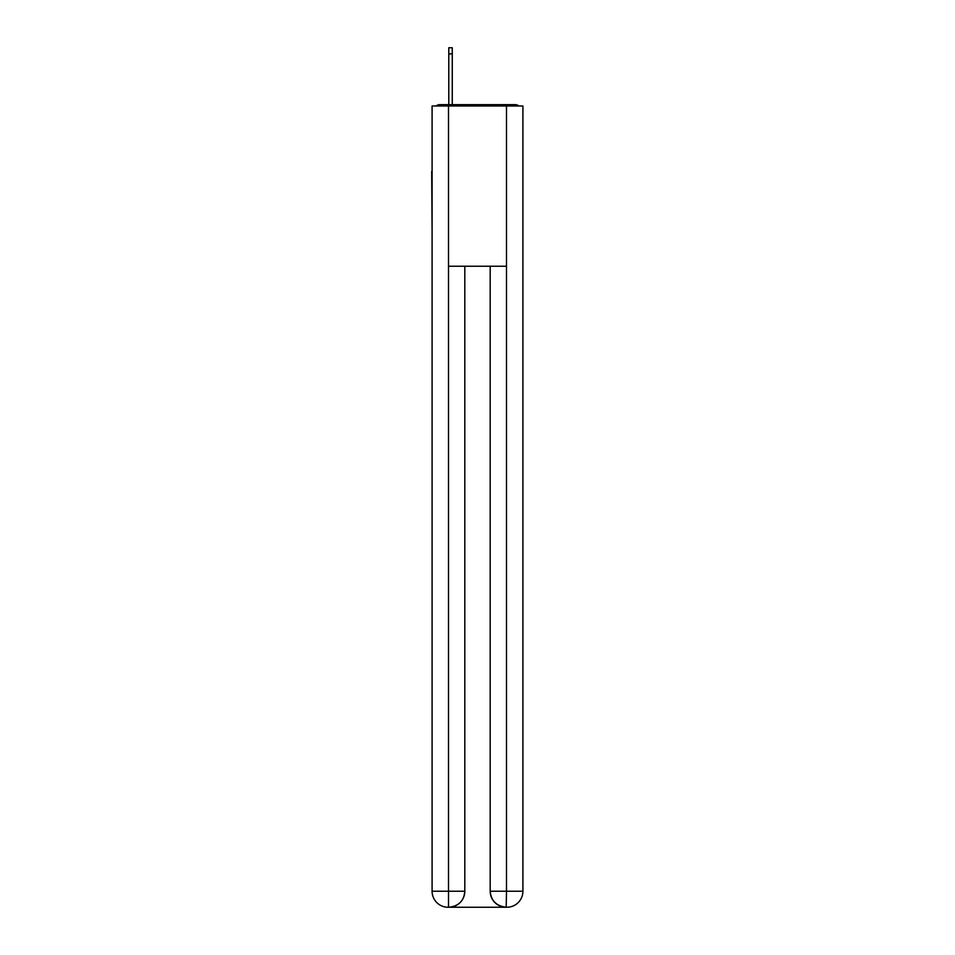 <?xml version="1.0" encoding="UTF-8"?>
<svg xmlns="http://www.w3.org/2000/svg" width="955" height="955" viewBox="0 0 955 955"><rect width="100%" height="100%" fill="white"/><g stroke="black" fill="none" stroke-linecap="round" stroke-linejoin="round"><path stroke-width="1.43" d="M522.91 230.979L522.91 118.265M432.09 171.411L432.09 118.265M431.696 171.411L432.09 230.979M518.828 105.981A5.336 5.336 0 0 0 515.294 104.644L439.706 104.644A5.336 5.336 0 0 0 436.172 105.981M439.706 104.644L448.79 104.644L448.79 47.75L452.264 47.75L452.264 53.898L448.79 53.898M452.264 53.898L452.264 104.644L456.669 104.644M498.331 104.644L515.294 104.644M448.516 105.981L448.516 266.23L506.484 266.23L506.484 105.981L432.09 105.981L432.09 891.23A16.02 16.02 0 0 0 448.122 907.25L506.21 907.25A16.02 16.02 0 0 1 490.19 891.23L490.19 266.23L490.19 891.23C491.001 900.672 496.349 906.009 506.21 907.25L506.484 891.23L522.91 891.23A16.02 16.02 0 0 1 506.878 907.25L506.592 907.25M506.484 105.981L522.91 105.981L522.91 891.23M464.81 266.23L464.81 891.23A16.02 16.02 0 0 1 448.79 907.25C458.698 906.211 464.035 900.875 464.81 891.23L464.81 266.23M432.09 891.23A16.02 16.02 0 0 0 448.122 907.25A16.02 16.02 0 0 1 432.09 891.23L448.516 891.23L448.516 907.25M464.81 891.23L448.516 891.23L448.516 266.23M490.19 891.23L506.484 891.23L506.484 266.23"/></g></svg>
